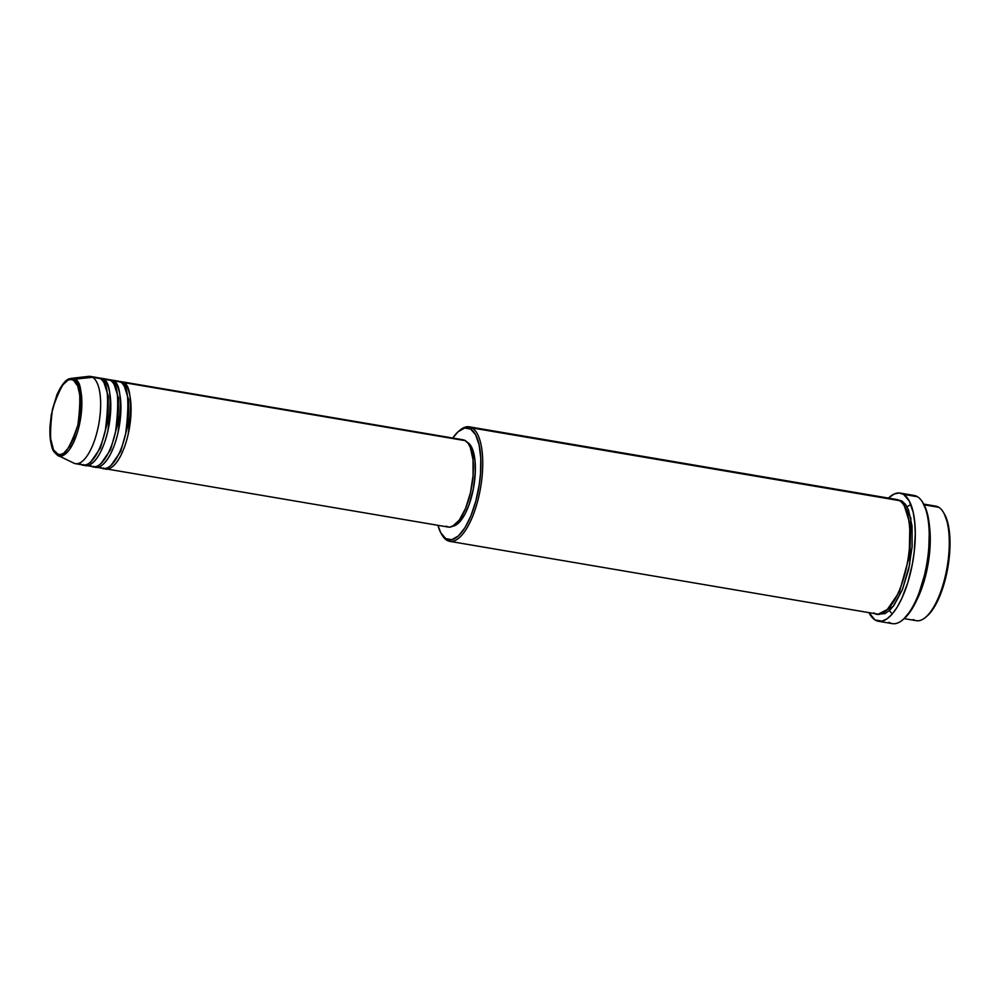 <?xml version="1.0" encoding="UTF-8"?>
<svg xmlns="http://www.w3.org/2000/svg" width="1000" height="1000" viewBox="0 0 1000 1000"><rect width="100%" height="100%" fill="white"/><g stroke="black" fill="none" stroke-linecap="round" stroke-linejoin="round"><path stroke-width="1.5" d="M73.537 380.312C80.013 381.938 81.475 396.8 77.9 424.888C69.4 449.925 62.387 459.55 56.85 453.75A1.388 1.275 121.7 0 0 57.5 455.2L58.062 455.5A39.35 14.488 99.7 0 1 57.5 455.2C61 459.1 72.713 453.35 79.287 425.325C82.975 396.25 81.475 380.875 74.775 379.188A1.388 1.275 121.7 0 0 73.537 380.312L77.763 386.112L80.075 396.625L80.125 410.238L77.9 424.888L73.737 438.338L69.725 446.4L63.825 453.113L60.9 454.45L58.137 454.338L53.525 449.888L50.312 437.438L50.263 423.825L52.488 409.175L56.65 395.712L62.112 385.513L68.037 380.1L70.9 379.487L73.537 380.312A1.388 1.275 -58.3 0 1 74.775 379.188A39.35 14.488 99.7 0 1 79.463 424.525A39.35 14.488 99.7 0 1 58.062 455.5L57.4 455.138A1.388 1.275 -58.3 0 1 56.85 453.75C50.375 452.113 48.925 437.262 52.488 409.175C60.987 384.125 68 374.513 73.537 380.312M105.95 468.862L448.275 527.075A44.262 16.3 -80.3 0 0 471.163 489.387A44.262 16.3 -80.3 0 0 465.4 440.688A44.262 16.3 -80.3 0 0 463.113 439.8L120.787 381.587A44.262 16.3 99.7 0 0 119.5 381.512L123.088 382.475A1.388 1.275 -58.3 0 1 122.287 383.475A1.388 1.275 121.7 0 0 123.088 382.475A44.262 16.3 99.7 0 1 128.837 431.175A44.262 16.3 99.7 0 1 105.95 468.862A44.262 16.3 99.7 0 1 104.712 468.5M115.562 383.237L113.9 384.137M101.125 467.537C105.062 471.938 118.238 465.462 125.625 433.938C129.787 401.238 128.1 383.938 120.55 382.038L112.938 380.75L120.55 382.038A44.262 16.3 -80.3 0 0 118.263 381.15L110.65 379.862A44.262 16.3 99.7 0 0 109.362 379.787L112.938 380.75A44.262 16.3 99.7 0 1 118.7 429.45A44.262 16.3 99.7 0 1 95.812 467.137L103.413 468.425A44.262 16.3 -80.3 0 0 126.312 430.75A44.262 16.3 -80.3 0 0 120.55 382.038L115.8 381.238M110.65 379.862A44.262 16.3 99.7 0 1 112.938 380.75A1.388 1.275 -58.3 0 1 112.137 381.75A1.388 1.275 121.7 0 0 112.938 380.75C120.487 382.638 122.175 399.938 118.025 432.65C110.625 464.162 97.45 470.65 93.513 466.25M90.988 465.825C94.913 470.213 108.1 463.738 115.487 432.212C119.65 399.513 117.95 382.212 110.412 380.312L102.8 379.025L110.412 380.312A44.262 16.3 -80.3 0 0 108.112 379.438L100.512 378.137A44.262 16.3 99.7 0 0 99.213 378.062L102.8 379.025A44.262 16.3 99.7 0 1 108.562 427.725A44.262 16.3 99.7 0 1 85.662 465.412L93.275 466.7A44.262 16.3 -80.3 0 0 116.163 429.025A44.262 16.3 -80.3 0 0 110.412 380.312L105.662 379.513M100.512 378.137A44.262 16.3 99.7 0 1 102.8 379.025A1.388 1.275 -58.3 0 1 102 380.025A1.388 1.275 121.7 0 0 102.8 379.025C110.35 380.913 112.037 398.212 107.875 430.925C100.487 462.438 87.312 468.925 83.375 464.525M58.062 455.5L73.863 463.15A44.262 16.3 -80.3 0 0 97.938 428.3A44.262 16.3 -80.3 0 0 92.662 377.3A44.262 16.3 99.7 0 1 98.413 426A44.262 16.3 99.7 0 1 75.525 463.688L83.138 464.975A44.262 16.3 -80.3 0 0 106.025 427.3A44.262 16.3 -80.3 0 0 100.262 378.587L95.512 377.788M904.188 618.625L916.325 620.688A58.087 21.387 -80.3 0 0 946.363 571.237A58.087 21.387 -80.3 0 0 938.812 507.312A58.087 21.387 99.7 0 1 943.35 512.25A58.087 21.387 99.7 0 1 947.15 567.013A58.087 21.387 99.7 0 1 925.462 617.438A58.087 21.387 99.7 0 1 913.312 619.538M944.188 513.65L948.2 524.612L949.875 537.95L949.6 553.513L947.412 569.938L943.487 585.825L938.175 599.8L931.925 610.662L926.725 616.388A56.712 20.875 -80.3 0 0 947.913 567.137A56.712 20.875 -80.3 0 0 944.212 513.688A56.712 20.875 -80.3 0 0 943.775 512.987M449.75 541.35L877.025 614.012A58.087 21.387 -80.3 0 0 907.062 564.562A58.087 21.387 -80.3 0 0 899.513 500.625L472.238 427.975L470.675 429.087A56.712 20.875 99.7 0 1 477.175 495.588A56.712 20.875 99.7 0 1 445.788 538.638L446.75 540.188A58.087 21.387 -80.3 0 0 478.913 496.087A58.087 21.387 -80.3 0 0 472.238 427.975A58.087 21.387 99.7 0 1 479.8 491.9A58.087 21.387 99.7 0 1 449.75 541.35A58.087 21.387 99.7 0 1 446.75 540.188A58.087 21.387 99.7 0 1 441.775 534.513M878.4 621.263A65.013 23.938 99.7 0 1 875.025 619.963L881.95 621.163L886.95 618.888L892.05 614.237L897.038 607.4L901.725 598.625L907.812 582.6L912.312 564.388L914.225 551.8L915.288 533.462L914.737 522.275L913.225 512.425L909.25 500.988L903.562 494.375L899.05 492.962L894.163 494.012L888.45 498.1A65.013 23.938 99.7 0 1 900.188 493.075A65.013 23.938 99.7 0 1 903.562 494.375L917.513 496.75L903.562 494.375A65.013 23.938 99.7 0 1 912.013 565.925A65.013 23.938 99.7 0 1 878.4 621.263L892.337 623.625A65.013 23.938 -80.3 0 0 925.962 568.288A65.013 23.938 -80.3 0 0 917.513 496.75A65.013 23.938 99.7 0 1 922.588 502.275A65.013 23.938 99.7 0 1 926.838 563.55A65.013 23.938 99.7 0 1 902.575 619.987A65.013 23.938 99.7 0 1 888.975 622.337M902.575 619.987L903.85 618.913A63.625 23.425 -80.3 0 0 927.6 563.688A63.625 23.425 -80.3 0 0 923.45 503.713A63.625 23.425 -80.3 0 0 923.012 503.013M910.875 504.525L907 506.725L910.875 504.525M889.338 610.625L892.262 613.987L889.338 610.625M459.45 430.625A58.087 21.387 99.7 0 1 469.237 426.812A58.087 21.387 99.7 0 1 472.238 427.975L893.275 499.562M902.038 501.062A1.388 1.275 -58.3 0 1 901.3 502.038A1.388 1.275 121.7 0 0 902.038 501.062L905.588 504.475L908.5 509.925L912.038 525.988L912.113 546.788L908.713 569.175L902.35 589.738L894.013 605.337L889.475 610.5L884.95 613.612L878.3 614.125L893.138 606.487L902.412 589.587L909.712 564.4L910.863 518.062L902.038 501.062L897.75 499.787M95.812 467.137A44.262 16.3 99.7 0 1 94.562 466.788M462.337 439.712L123.088 382.475L465.4 440.688L468.1 443.288L470.325 447.438L473.013 459.675L473.075 475.525L470.487 492.587L465.637 508.25L459.288 520.138L452.375 526.438L449.05 527.15L445.975 526.188M452.95 526.15A42.875 15.788 -80.3 0 0 473.688 487.113A42.875 15.788 -80.3 0 0 467.638 442.45L470.25 444.975L472.4 449L475.012 460.85L475.3 472.163L473.413 488.625L469.212 504.375L464.913 514.25L458.363 523.225L455.012 525.525L451.788 526.213M932.575 506.25A58.087 21.387 99.7 0 1 938.812 507.312L924.062 504.8L938.812 507.312A58.087 21.387 -80.3 0 0 935.8 506.15L923.662 504.087M929.488 526.362A58.087 21.387 99.7 0 1 917.05 599.525L928.312 562.663L929.488 526.362M80.838 464.1C84.775 468.488 97.95 462.013 105.337 430.487C109.5 397.788 107.812 380.487 100.262 378.587A44.262 16.3 -80.3 0 0 97.975 377.713L90.363 376.413A44.262 16.3 99.7 0 1 92.662 377.3L74.775 379.188L92.662 377.3L100.262 378.587L92.662 377.3A44.262 16.3 -80.3 0 0 88.625 376.375L71.175 378.363A39.35 14.488 99.7 0 1 74.775 379.188L71.175 378.363C70.237 379.025 65.163 376.8 56.788 395.037L51.325 414.55L50 426.337C49.325 441.188 51.788 450.788 57.4 455.138A1.388 1.275 -58.3 0 0 57.5 455.2M75.525 463.688A44.262 16.3 99.7 0 1 73.238 462.8M85.662 465.412A44.262 16.3 99.7 0 1 84.425 465.062M922.588 502.275L926.85 511.763L929.412 525.6L929.837 542.388L928.088 560.675L924.3 578.875L918.812 595.425L912.087 608.913L903.825 618.938M910.537 495.562A65.013 23.938 99.7 0 1 917.513 496.75A65.013 23.938 -80.3 0 0 914.137 495.45L900.188 493.075M875.025 619.963A65.013 23.938 99.7 0 1 868.962 612.638L875.025 619.963M874.013 612.85C879.175 618.625 896.475 610.112 906.175 568.75C915.337 527.05 905.7 501.887 899.513 500.625A58.087 21.387 -80.3 0 0 896.5 499.462L469.237 426.812M441.35 533.825L442.2 535.25A58.087 21.387 -80.3 0 0 446.75 540.188L445.788 538.638A56.712 20.875 99.7 0 1 441.35 533.825A56.712 20.875 99.7 0 1 437.938 525.312L440.812 532.875L445.788 538.638L451.825 539.688L458.413 535.925L464.975 527.675L470.975 515.662L475.863 500.9L479.237 484.675L480.5 473.738L480.775 458.175L479.1 444.837L475.637 434.85L470.675 429.087L464.637 428.05L458.05 431.812L452.775 438.038A56.712 20.875 99.7 0 1 458.812 431.138A56.712 20.875 99.7 0 1 470.675 429.087L472.238 427.975A58.087 21.387 -80.3 0 0 460.087 430.075L458.812 431.138M466.188 441.775L467.638 442.45A42.875 15.788 -80.3 0 0 467.225 442.212M120.787 381.587A44.262 16.3 99.7 0 1 123.088 382.475C130.625 384.363 132.325 401.662 128.162 434.375C120.775 465.887 107.6 472.375 103.663 467.975M886.812 610.188L899.525 591.688L909.212 556.625L909.9 523.688L904.475 506.312L909.9 523.688L909.212 556.625L899.525 591.688L886.812 610.188M104.15 383.1L108.325 396.175L107.85 421.25L100.438 447.987L90.75 461.925L100.438 447.987L107.85 421.25L108.325 396.175L104.15 383.1M114.288 384.825L118.475 397.9L117.987 422.975L110.575 449.712L100.887 463.65L110.575 449.712L117.987 422.975L118.475 397.9L114.288 384.825M124.438 386.55L128.613 399.625L128.125 424.7L120.725 451.438L111.025 465.375L120.725 451.438L128.125 424.7L128.613 399.625L124.438 386.55M114.075 384.425L115.688 383.413M91.587 463.725L90.4 462.238M103.925 382.7L105.538 381.688M943.35 512.25L944.212 513.688M925.462 617.438L926.75 616.362M889.625 610.363L888.675 608.575"/></g></svg>
